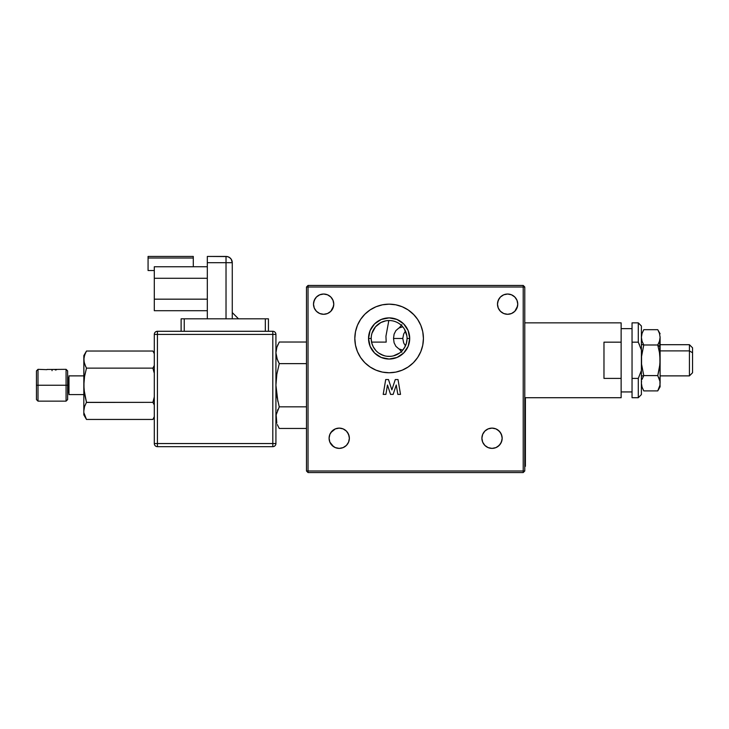<?xml version="1.0" encoding="UTF-8"?>
<svg xmlns="http://www.w3.org/2000/svg" width="729" height="729" viewBox="0 0 729 729"><rect width="100%" height="100%" fill="white"/><g stroke="black" fill="none" stroke-linecap="round" stroke-linejoin="round"><path stroke-width="1.09" d="M371.38 335.832L371.189 338.466A17.933 17.933 0 0 0 389.122 356.39A17.933 17.933 0 0 0 407.055 338.466L409.707 338.466A20.585 20.585 0 0 1 389.122 359.042A20.585 20.585 0 0 1 368.537 338.466L371.189 338.466L371.562 342.111L371.189 338.466A17.933 17.933 0 0 1 389.122 320.532A17.933 17.933 0 0 1 407.055 338.466A17.933 17.933 0 0 1 389.122 356.39A17.933 17.933 0 0 1 371.189 338.466L371.189 338.456M402.262 370.15A34.299 34.299 0 0 0 423.421 338.466A34.299 34.299 0 0 1 389.122 372.765A34.299 34.299 0 0 1 354.823 338.466A34.299 34.299 0 0 0 360.591 357.502M360.609 357.538A34.299 34.299 0 0 0 370.05 366.969L375.991 370.15L382.433 372.109L389.122 372.765L395.811 372.109L402.244 370.15L408.176 366.979L413.379 362.714L417.644 357.52L420.815 351.588L422.765 345.154L423.421 338.466L422.765 331.768L420.815 325.334L417.644 319.402L413.379 314.208L408.176 309.943L402.244 306.772L395.811 304.813L389.122 304.157L382.433 304.813L375.991 306.772L370.068 309.943L364.864 314.208L360.6 319.402L357.429 325.334L355.479 331.768L354.823 338.466L355.479 345.154L357.429 351.588L360.6 357.52L364.864 362.714L370.068 366.979M370.086 366.997A34.299 34.299 0 0 0 375.982 370.15M376.009 370.159A34.299 34.299 0 0 0 402.235 370.159M333.773 304.157A10.133 10.133 0 0 1 323.63 314.29A10.133 10.133 0 0 1 313.497 304.157A10.133 10.133 0 0 1 323.63 294.024A10.133 10.133 0 0 1 333.773 304.157L332.998 300.284L330.802 296.995L327.512 294.798L323.63 294.024L319.758 294.798L316.468 296.995L314.272 300.284L313.497 304.157L314.272 308.039L316.468 311.329L319.758 313.525L323.63 314.29L327.512 313.525L330.802 311.329L332.998 308.039L333.773 304.157M388.83 320.532L385.933 336.251L386.197 342.111L371.562 342.111M406.864 341.081L407.01 339.714L406.864 341.081M406.408 343.231L404.458 347.751M405.47 345.819L406.044 344.38M371.58 342.193L372.555 345.336M375.891 350.567L373.312 346.922L371.899 343.459L371.198 339.04M371.334 340.744L371.234 339.75M377.64 352.235L376.838 351.524M383.5 355.488L378.725 353.073M389.149 356.39L387.892 356.353M391.355 356.253L389.195 356.39M399.574 353.036L393.423 355.87M401.451 351.487L400.713 352.143M403.839 348.708L402.39 350.521M405.771 345.109L404.95 346.886M407.046 339.031L406.354 343.432M402.335 350.585L404.923 346.94L406.335 343.477M400.604 352.235L401.387 351.533M394.744 355.488L399.51 353.073M386.88 356.253L390.334 356.353M380.766 354.33L384.812 355.87M378.661 353.027L379.563 353.638M376.784 351.478L377.576 352.18M371.89 343.423L373.284 346.867L375.845 350.512M403.684 342.94L405.461 345.847L403.684 342.94L402.782 338.466L403.684 342.94M402.754 350.111L398.891 348.909L395.902 346.339L394.097 342.776L393.523 338.466L402.782 338.466L403.684 333.982L405.461 331.075L403.684 333.982L402.782 338.466L393.523 338.466L394.097 334.146L395.902 330.592L398.9 328.014L402.754 326.811M517.754 304.157A10.133 10.133 0 0 1 507.621 314.29A10.133 10.133 0 0 1 497.488 304.157A10.133 10.133 0 0 1 507.621 294.024A10.133 10.133 0 0 1 517.754 304.157L516.989 300.284L514.783 296.995L511.503 294.798L507.621 294.024L503.739 294.798L500.459 296.995L498.262 300.284L497.488 304.157L498.262 308.039L500.459 311.329L503.739 313.525L507.621 314.29L511.503 313.525L514.783 311.329L516.989 308.039L517.754 304.157M502.163 438.247A10.133 10.133 0 0 1 492.029 448.39A10.133 10.133 0 0 1 481.896 438.247A10.133 10.133 0 0 1 492.029 428.114A10.133 10.133 0 0 1 502.163 438.247L501.397 434.375L499.192 431.085L495.911 428.889L492.029 428.114L488.148 428.889L484.867 431.085L482.662 434.375L481.896 438.247L482.662 442.129L484.867 445.419L488.148 447.615L492.029 448.39L495.911 447.615L499.192 445.419L501.397 442.129L502.163 438.247M349.364 438.247A10.133 10.133 0 0 1 339.231 448.39A10.133 10.133 0 0 1 329.089 438.247A10.133 10.133 0 0 1 339.231 428.114A10.133 10.133 0 0 1 349.364 438.247L348.59 434.375L346.393 431.085L343.104 428.889L339.231 428.114L335.349 428.889L332.059 431.085L329.863 434.375L329.089 438.247L329.863 442.129L332.059 445.419L335.349 447.615L339.231 448.39L343.104 447.615L346.393 445.419L348.59 442.129L349.364 438.247M385.705 379.545L383.199 394.389L385.896 394.389L383.199 394.389L385.705 379.545L388.475 379.545L385.705 379.545L383.199 394.389L385.896 394.389L387.482 385.012L390.553 394.389L393.15 394.389L396.239 385.012L397.824 394.389L400.522 394.389L398.016 379.545L395.273 379.545L391.865 389.897L388.475 379.545L391.865 389.897L395.273 379.545L398.016 379.545L400.522 394.389L397.824 394.389L400.522 394.389L398.016 379.545L395.273 379.545M393.15 394.389L390.553 394.389L393.15 394.389L396.239 385.012L397.824 394.389M399.319 349.136L401.843 352.244M401.843 324.678L399.319 327.786M404.449 329.162L406.864 335.85M374.66 327.868L371.918 333.39L375.526 326.774L380.866 322.546L377.221 325.043M376.237 325.991L375.526 326.774M384.274 321.197L380.866 322.546L385.723 320.86M406.636 334.611L406.408 333.682M386.926 320.669L389.122 320.532M371.371 335.905L371.918 333.39M524.771 287.007L524.771 470.998L523.212 470.998L523.212 287.007L524.771 287.007L523.212 285.449L308.039 285.449L306.481 287.007L306.481 470.998L308.039 472.556L523.212 472.556L524.771 470.998L524.771 287.007L523.212 285.449L523.212 287.007L308.039 287.007L308.039 470.998L523.212 470.998L523.212 472.556L524.771 470.998L523.212 470.998L523.212 472.556L308.039 472.556L308.039 470.998L306.481 470.998L308.039 472.556L308.039 470.998L306.481 470.998L306.481 287.007L308.039 287.007L308.039 285.449L306.481 287.007L308.039 287.007L308.039 285.449L523.212 285.449L523.212 287.007L524.771 287.007M308.039 287.007L523.212 287.007L523.212 470.998L308.039 470.998L308.039 287.007M313.698 306.134L314.272 308.039M316.468 311.329L318.008 312.586M319.758 313.525L321.653 314.099M330.802 311.329L333.572 306.134M327.512 294.798L325.608 294.215M321.653 294.215L319.758 294.798M315.21 298.526L313.698 302.18M329.863 442.129L333.6 446.677M335.349 447.615L337.254 448.189M339.231 448.39L341.199 448.189M347.651 443.879L348.59 442.129M349.164 436.27L347.651 432.616M343.104 428.889L339.231 428.114L335.349 428.889L330.802 432.616M490.052 448.189L492.029 448.39M497.661 446.677L500.459 443.879L501.971 440.225M501.971 436.27L500.459 432.616L497.661 429.828M495.911 428.889L492.029 428.114L488.148 428.889M497.679 306.134L498.262 308.039M503.739 313.525L505.644 314.099M509.598 314.099L511.503 313.525M514.783 311.329L517.563 306.134M514.783 296.995L513.252 295.728M511.503 294.798L509.598 294.215M499.192 298.526L497.679 302.18M385.896 394.389L387.482 385.012L390.553 394.389M360.591 319.42A34.299 34.299 0 0 0 354.823 338.466A34.299 34.299 0 0 1 389.122 304.157A34.299 34.299 0 0 1 423.421 338.466A34.299 34.299 0 0 0 408.185 309.943L414.163 315.01M408.167 309.934A34.299 34.299 0 0 0 402.271 306.781M395.811 304.813L402.244 306.772A34.299 34.299 0 0 0 376.009 306.763M375.982 306.772A34.299 34.299 0 0 0 360.609 319.384M420.815 351.588L420.369 352.617M382.433 372.109L380.438 371.644M417.644 319.402L418.355 320.514M368.537 338.466L370.104 346.339L374.569 353.018L381.249 357.474L389.122 359.042L396.995 357.474L403.675 353.018L408.14 346.339L409.707 338.466L408.14 330.583L403.675 323.904L396.995 319.448L389.122 317.88L381.249 319.448L374.569 323.904L370.104 330.583L368.537 338.466A20.585 20.585 0 0 1 389.122 317.88A20.585 20.585 0 0 1 409.707 338.466L407.055 338.466A17.933 17.933 0 0 0 389.122 320.532A17.933 17.933 0 0 0 371.189 338.466L368.537 338.466M689.434 350.886L692.55 352.772L692.55 347.815L692.55 352.772L689.434 350.886L689.434 344.699L689.434 350.886L660.11 350.886L689.434 350.886L689.434 375.882L689.434 350.886M641.402 350.886L642.34 350.886L641.402 350.886M692.55 372.765L692.55 352.772L692.55 372.747L689.434 375.882L660.11 375.882M642.039 379.372L643.771 375.59L641.566 364.199L641.566 356.417L643.771 344.99L642.039 341.19L643.771 344.99L657.749 344.99L658.724 343.104L657.749 344.99L659.472 352.563L660.11 360.29L660.11 347.04L657.749 344.99L659.472 352.563L660.11 360.29L659.472 368.027L657.749 375.59L659.945 381.294L657.749 375.59L643.771 375.59L657.749 375.59L659.945 364.181L659.718 340.352M657.959 330.064L659.472 333.454L660.11 337.336L659.472 341.208L657.749 344.99L660.11 347.04L660.1 336.771M657.749 329.681L643.771 329.681L642.039 333.463L643.771 329.681L657.749 329.681L660.11 333.782M642.049 333.454L641.402 337.345L642.039 333.472M641.456 338.429L641.566 339.277M659.481 341.19L659.645 340.643M658.724 377.476L658.97 378.032M660.11 386.798L659.945 381.294L659.955 385.176L657.749 390.899L658.724 389.013L657.749 390.899L643.771 390.899L657.749 390.899L660.11 386.798L659.945 381.294L659.955 385.176L658.724 389.013M641.566 381.294L641.402 383.235L641.566 381.294M643.771 390.899L642.039 387.108L641.402 383.244M660.11 383.244L660.11 360.29L660.11 383.244M657.749 344.99L643.771 344.99M642.039 341.208L641.402 337.354M659.472 333.472L660.11 337.336M621.135 397.715L524.771 397.715L621.135 397.715L621.135 378.406L621.135 397.715M524.771 322.865L621.135 322.865L621.135 378.406L603.976 378.406L603.976 342.174L603.976 378.406L621.135 378.406L621.135 322.865L524.771 322.865M632.043 391.938L621.135 391.938L632.043 391.938M621.135 328.642L632.043 328.642L621.135 328.642M638.285 378.406L632.043 378.406L632.043 397.715L638.285 397.715L638.285 378.406L638.285 397.715L632.043 397.715L632.043 342.174L638.285 342.174L641.402 350.066L641.402 325.991L638.285 322.865L638.285 342.174L638.285 322.865L641.402 325.991L641.402 394.589L641.402 370.514L638.285 378.406L632.043 378.406L632.043 342.174L638.285 342.174L641.402 350.066L641.402 370.514L638.285 378.406M632.043 322.865L632.043 342.174L632.043 322.865L638.285 322.865M639.442 344.699L638.285 342.174M603.976 342.174L621.135 342.174L603.976 342.174M207.318 318.819L207.318 262.686L226.026 262.686L226.026 318.819L226.026 256.444A6.233 6.233 0 0 1 232.269 262.686L231.211 259.214L229.489 257.501L227.248 256.562L207.318 256.444L207.318 318.819M154.302 310.709L207.318 310.709L154.302 310.709L154.302 278.278L207.318 278.278L154.302 278.278L154.302 310.709M207.318 299.172L154.302 299.172L207.318 299.172M148.069 270.523L154.302 270.523L148.069 270.523L148.069 258.002L193.285 258.002L193.285 256.444L148.069 256.444L193.285 256.444L193.285 258.002L148.069 258.002L148.069 270.523M148.069 256.444L148.069 258.002L148.069 256.444M154.302 266.759L193.285 266.759L193.285 258.002L193.285 266.759L154.302 266.759L154.302 278.278L154.302 266.759M207.318 266.741L193.285 266.741L207.318 266.741M227.248 256.562L228.414 256.918M229.489 257.501L231.211 259.214M231.786 260.299L232.141 261.465M226.026 256.444L207.318 256.444L207.318 262.686L232.269 262.686C231.895 258.895 229.817 256.818 226.026 256.444L226.026 262.686L232.269 262.686L232.269 318.819L232.269 262.686M238.501 318.819L232.269 312.577L238.501 318.819M268.436 331.285L268.436 318.819L265.32 318.819L265.32 331.285L157.418 331.285C155.532 331.476 154.493 332.515 154.302 334.411L154.302 443.551L157.418 443.551L157.418 334.411L154.302 334.411L154.302 443.551A3.116 3.116 0 0 0 157.418 446.667L272.801 446.667C274.696 446.485 275.735 445.446 275.927 443.551L272.801 443.551L272.801 446.667L272.801 443.551L154.302 443.551A3.116 3.116 0 0 0 157.418 446.667L157.418 443.551L157.418 446.667L272.801 446.667A3.116 3.116 0 0 0 275.927 443.551L275.927 334.411A3.116 3.116 0 0 0 272.801 331.285L272.801 443.551L157.418 443.551L157.418 334.411L275.927 334.411L272.801 334.411L272.801 443.551L275.927 443.551L275.927 334.411A3.116 3.116 0 0 0 272.801 331.285L184.237 331.285L184.237 318.819L265.32 318.819L265.32 331.285L272.801 331.285L272.801 334.411L157.418 334.411L157.418 331.285L157.418 334.411L154.302 334.411A3.116 3.116 0 0 1 157.418 331.285L184.237 331.285L184.237 318.819L181.12 318.819L181.12 331.285L181.12 318.819L268.436 318.819L268.436 331.285M277.877 401.515L275.927 385.231L276.82 396.12L279.262 406.846L276.154 414.883L276.82 423.102L275.927 417.644M279.262 342.029L306.262 342.029L279.262 342.029L276.829 347.359L275.927 352.809L276.82 358.285L279.262 363.634L306.262 363.634L306.481 364.418L306.262 363.634L279.262 363.634L276.829 374.269L275.927 385.231M279.262 428.452L277.886 425.791L279.262 428.452L306.262 428.452L279.262 428.452M277.357 424.579L277.877 425.791M276.027 415.84L276.154 414.91M277.485 410.409L277.877 409.507M306.262 406.846L279.262 406.846L306.262 406.846L306.481 406.053M279.262 363.634L277.877 360.973M277.357 359.771L275.927 352.827M276.027 351.023L276.154 350.084M277.485 345.592L277.877 344.689M86.478 368.136L152.908 368.136L154.001 366.031L152.908 368.136L86.478 368.136L84.546 363.908L86.478 368.136L84.537 376.62L83.826 385.24L84.537 376.62L86.478 368.136L84.537 363.899L83.826 359.579L84.008 389.587L86.478 402.344L84.537 406.572L83.826 410.892L84.546 406.572L86.478 402.344L84.546 393.915L83.826 385.24L83.826 414.865L86.478 419.448L84.008 413.07L86.478 419.448L152.908 419.448L154.302 416.651M84.145 362.45L83.826 355.615L83.826 359.579L84.546 355.26L86.478 351.032L85.375 353.137M84.008 361.757L85.73 366.751M86.478 402.344L152.908 402.344L86.423 402.435M154.001 372.346L152.908 368.136M154.302 396.758L153.992 398.162L154.302 396.758M154.056 353.255L152.908 351.032L86.478 351.032L152.908 351.032M154.001 366.031L154.302 365.338M85.375 353.128L84.008 357.401M154.056 404.568L152.908 402.344L153.992 398.162M84.546 406.572L83.826 410.892L84.546 406.572M154.001 417.343L152.908 419.448L86.478 419.448L83.826 414.865L83.826 359.579M84.017 413.088L84.145 413.762M67.997 377.595L67.997 392.876M68.982 375.882L83.826 375.882L68.982 375.882L68.982 394.589L83.826 394.589L68.982 394.589M46.875 369.658L38.008 369.33L38.008 385.24L66.075 385.24L66.075 369.33L66.075 385.24L67.633 385.24L67.633 370.897L67.633 385.24L66.075 385.24L66.075 401.141L66.075 385.24L38.008 385.24L38.008 369.33L36.45 370.897L36.45 385.24L38.008 385.24L36.45 385.24L36.45 399.583L36.45 370.897M56.352 369.84L55.386 370.022L56.352 369.84M57.035 369.439L52.041 369.439L52.041 370.687L52.041 369.439L66.075 369.33L67.633 370.897M67.633 399.583L67.633 385.24L67.633 399.583L66.075 401.141L38.008 401.141L38.008 385.24L38.008 401.141L36.45 399.583M52.041 369.439L47.057 369.439L52.041 369.439M525.08 450.604L525.08 448.171L525.08 450.604M525.399 446.658L525.08 445.957L525.08 446.64M525.399 397.715L525.399 466.314L524.771 466.314L525.399 466.314L525.399 460.081L524.771 460.081M525.08 397.715L525.08 400.95L525.08 397.715M525.399 410.5L525.399 412.058M525.399 407.839L525.08 408.522M525.08 407.447L525.399 408.623M525.399 404.905L525.399 405.734M525.399 416.186L525.08 416.769M525.08 412.058L525.399 413.316M525.399 423.412L525.08 425.189L525.08 422.82M525.08 422.674L525.08 423.503M525.399 429.181L525.399 432.288M525.08 429.181L525.08 432.953M525.08 434.903L525.08 435.413M525.399 436.316L525.08 435.022M525.08 443.232L525.08 443.843M525.399 445.009L525.08 443.587M525.399 450.713L525.399 452.417M525.08 450.713L525.08 452.417M525.399 445.957L525.08 445.009L525.08 446.677M525.399 433.017L525.08 434.347L525.08 433.363M525.08 433.017L525.399 433.482M525.399 427.112L525.399 425.709M525.08 430.73L525.08 428.105L525.08 430.73M525.08 425.709L525.08 427.112M525.399 427.695L525.08 429.6L525.08 428.051M525.399 421.471L525.399 417.854M525.08 417.58L525.08 421.471M525.08 420.478L525.08 419.075L525.399 420.478M525.399 412.304L525.08 410.509M525.08 413.316L525.08 412.304M525.08 403.884L525.08 400.613L525.08 403.884M525.08 441.738L525.08 437.409L525.08 441.738M660.11 344.699L689.434 344.699L692.55 347.815M643.607 344.699L641.402 344.699M643.607 375.882L641.402 375.882M641.402 394.589L638.285 397.715M83.826 355.615L86.478 351.032"/></g></svg>
